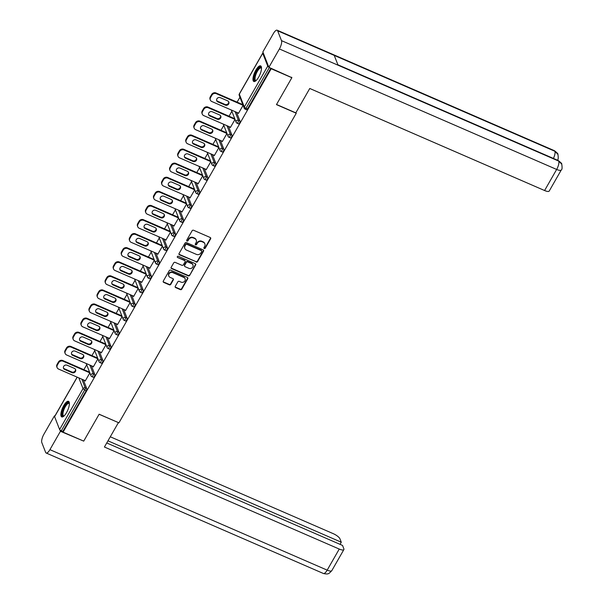 <?xml version="1.0" encoding="UTF-8"?>
<svg xmlns="http://www.w3.org/2000/svg" width="604" height="604" viewBox="0 0 604 604"><rect width="100%" height="100%" fill="white"/><g stroke="black" fill="none" stroke-linecap="round" stroke-linejoin="round"><path stroke-width="0.91" d="M204.243 248.531A0.747 0.672 158.7 0 0 205.247 248.191L210.637 238.776A1.072 0.959 158.7 0 0 210.222 237.493L193.559 230.252A1.072 0.959 158.7 0 0 192.125 230.736L186.734 240.15A0.747 0.672 158.7 0 0 187.029 241.049A0.747 0.672 158.7 0 0 188.033 240.709L188.727 239.494A3.42 3.065 158.7 0 1 193.31 237.946L194.699 238.55A3.42 3.065 158.7 0 1 196.043 242.672L195.341 243.888A0.747 0.672 158.7 0 0 195.636 244.794A0.747 0.672 158.7 0 0 196.64 244.454L197.334 243.231A3.42 3.065 158.7 0 1 201.925 241.683L203.314 242.287A3.42 3.065 158.7 0 1 204.65 246.409L203.948 247.632A0.747 0.672 158.7 0 0 204.243 248.531M203.858 247.942A0.747 0.672 158.7 0 0 205.073 247.738L210.464 238.323A1.072 0.959 158.7 0 0 210.592 237.772M186.644 240.46A0.747 0.672 158.7 0 0 187.852 240.256L188.554 239.041L188.727 239.494M195.251 244.197A0.747 0.672 158.7 0 0 196.459 244.001L197.161 242.778L197.334 243.231M66.508 412.653A8.501 2.816 -66.5 0 0 68.516 401.32A8.501 2.816 -66.5 0 0 63.745 405.586A8.501 2.816 -66.5 0 0 61.736 416.911A8.501 2.816 -66.5 0 0 66.508 412.653M258.61 77.221A8.501 2.816 -66.5 0 0 260.618 65.889A8.501 2.816 -66.5 0 0 255.847 70.155A8.501 2.816 -66.5 0 0 253.839 81.487A8.501 2.816 -66.5 0 0 258.61 77.221M175.266 286.311A1.072 0.959 158.7 0 0 175.681 287.602L180.362 289.633A1.072 0.959 158.7 0 0 181.789 289.15L187.776 278.693A1.072 0.959 158.7 0 0 187.361 277.41L170.698 270.162A1.072 0.959 158.7 0 0 169.263 270.652L163.276 281.102A1.072 0.959 158.7 0 0 163.699 282.393L169.347 284.846A1.072 0.959 158.7 0 0 170.773 284.363L173.34 279.886A1.072 0.959 158.7 0 0 172.918 278.603L170.117 277.379A2.861 2.559 158.7 0 1 169.648 273.159A2.861 2.559 158.7 0 1 172.835 272.646L183.805 277.41A2.861 2.559 158.7 0 1 184.273 281.63A2.861 2.559 158.7 0 1 181.087 282.151L179.26 281.358A1.072 0.959 158.7 0 0 177.825 281.841L175.266 286.311M291.664 77.236L291.853 77.712L276.451 104.613L296.254 113.22L118.935 422.83L99.132 414.223L83.722 441.124L63.073 432.147L271.196 68.735L271.015 68.26M291.853 77.712L271.196 68.735M196.141 262.076A1.072 0.959 158.7 0 0 197.576 261.592L203.563 251.136A1.072 0.959 158.7 0 0 203.14 249.852L186.477 242.612A1.072 0.959 158.7 0 0 185.043 243.095L179.056 253.552A1.072 0.959 158.7 0 0 179.479 254.835L195.96 261.623A1.072 0.959 158.7 0 0 197.395 261.139L203.382 250.683A1.072 0.959 158.7 0 0 203.51 250.132M195.673 264.914L189.679 275.371A1.072 0.959 158.7 0 1 188.252 275.854L171.589 268.614A1.072 0.959 158.7 0 1 171.166 267.323L173.733 262.853A1.072 0.959 158.7 0 1 175.168 262.37L181.925 265.307A1.072 0.959 158.7 0 0 183.352 264.824L185.058 261.849A1.072 0.959 158.7 0 0 184.635 260.566L177.599 257.508A0.747 0.672 158.7 0 1 178.308 256.27L195.251 263.631A1.072 0.959 158.7 0 1 195.673 264.914L195.492 264.461L189.679 275.371M296.254 113.22L295.983 112.54M263.284 53.024A1.638 0.491 29.8 0 0 262.732 53.092A1.638 0.491 29.8 0 0 262.74 53.288L267.746 66.108A1.638 0.491 29.8 0 0 268.765 67.059M269.346 67.535L246.009 108.29L247.519 108.947L270.856 68.192M63.073 432.147L62.808 431.467L61.298 430.811A1.638 0.491 -150.2 0 1 59.615 429.519L54.609 416.7A1.638 0.491 -150.2 0 1 54.602 416.503L77.146 377.138M83.873 369.693L86.697 364.763M91.936 355.613L94.76 350.682M100 341.532L102.823 336.594M108.063 327.443L110.887 322.513M116.134 313.363L118.958 308.433M124.198 299.282L127.021 294.352M132.261 285.201L135.085 280.271M140.324 271.12L143.148 266.19M148.388 257.04L151.211 252.11M156.451 242.959L159.275 238.029M164.522 228.878L167.346 223.948M172.585 214.798L175.409 209.867M180.649 200.717L183.473 195.779M188.712 186.628L191.536 181.698M196.776 172.548L199.599 167.618M204.839 158.467L207.663 153.537M212.902 144.386L215.726 139.456M220.973 130.305L223.797 125.375M229.037 116.225L231.861 111.295M237.1 102.144L239.924 97.214M238.18 112.986L238.391 113.529L243.087 105.323L216.315 93.673A3.269 2.929 158.7 0 0 211.928 95.153L211.664 94.473L210.268 96.912L210.539 97.591L211.928 95.153M83.329 379.825L86.734 388.546A1.638 0.544 113.5 0 1 86.221 390.577L84.719 389.92L61.298 430.811M62.808 431.467L86.221 390.577M247.519 108.947A1.638 0.544 113.5 0 1 246.598 109.769L245.088 109.113A1.638 0.544 113.5 0 1 244.967 108.969M91.393 365.745L94.798 374.465A1.638 0.544 113.5 0 1 94.292 376.496A1.638 0.544 113.5 0 1 93.371 377.319L91.861 376.662A1.638 0.544 113.5 0 1 91.74 376.519M99.456 351.664L102.861 360.384A1.638 0.544 113.5 0 1 102.355 362.415A1.638 0.544 113.5 0 1 101.434 363.238L99.924 362.581A1.638 0.544 113.5 0 1 99.803 362.43M107.52 337.583L110.925 346.303A1.638 0.544 113.5 0 1 110.419 348.334A1.638 0.544 113.5 0 1 109.498 349.15L107.995 348.5A1.638 0.544 113.5 0 1 107.867 348.349M115.59 323.502L118.996 332.215A1.638 0.544 113.5 0 1 118.482 334.254A1.638 0.544 113.5 0 1 117.569 335.069L116.059 334.42A1.638 0.544 113.5 0 1 115.93 334.269M123.654 309.422L127.059 318.134A1.638 0.544 113.5 0 1 126.546 320.173A1.638 0.544 113.5 0 1 125.632 320.988L124.122 320.331A1.638 0.544 113.5 0 1 124.001 320.188M131.717 295.341L135.122 304.054A1.638 0.544 113.5 0 1 134.609 306.092A1.638 0.544 113.5 0 1 133.695 306.908L132.185 306.251A1.638 0.544 113.5 0 1 132.065 306.107M139.781 281.253L143.186 289.973A1.638 0.544 113.5 0 1 142.68 292.004A1.638 0.544 113.5 0 1 141.759 292.827L140.249 292.17A1.638 0.544 113.5 0 1 140.128 292.026M147.844 267.172L151.249 275.892A1.638 0.544 113.5 0 1 150.743 277.923A1.638 0.544 113.5 0 1 149.822 278.746L148.312 278.089A1.638 0.544 113.5 0 1 148.191 277.946M155.907 253.091L159.313 261.811A1.638 0.544 113.5 0 1 158.807 263.842A1.638 0.544 113.5 0 1 157.886 264.665L156.383 264.008A1.638 0.544 113.5 0 1 156.255 263.865M163.971 239.01L167.383 247.731A1.638 0.544 113.5 0 1 166.87 249.762A1.638 0.544 113.5 0 1 165.957 250.584L164.447 249.928A1.638 0.544 113.5 0 1 164.318 249.784M172.042 224.93L175.447 233.65A1.638 0.544 113.5 0 1 174.933 235.681A1.638 0.544 113.5 0 1 174.02 236.504L172.51 235.847A1.638 0.544 113.5 0 1 172.382 235.703M180.105 210.849L183.51 219.569A1.638 0.544 113.5 0 1 182.997 221.6A1.638 0.544 113.5 0 1 182.083 222.423L180.573 221.766A1.638 0.544 113.5 0 1 180.453 221.615M188.169 196.768L191.574 205.488A1.638 0.544 113.5 0 1 191.06 207.519A1.638 0.544 113.5 0 1 190.147 208.335L188.637 207.685A1.638 0.544 113.5 0 1 188.516 207.534M196.232 182.687L199.637 191.4A1.638 0.544 113.5 0 1 199.131 193.439A1.638 0.544 113.5 0 1 198.21 194.254L196.7 193.605A1.638 0.544 113.5 0 1 196.579 193.454M204.295 168.607L207.701 177.319A1.638 0.544 113.5 0 1 207.195 179.358A1.638 0.544 113.5 0 1 206.274 180.173L204.764 179.516A1.638 0.544 113.5 0 1 204.643 179.373M212.359 154.526L215.764 163.239A1.638 0.544 113.5 0 1 215.258 165.277A1.638 0.544 113.5 0 1 214.337 166.092L212.834 165.436A1.638 0.544 113.5 0 1 212.706 165.292M220.43 140.438L223.835 149.158A1.638 0.544 113.5 0 1 223.321 151.189A1.638 0.544 113.5 0 1 222.408 152.012L220.898 151.355A1.638 0.544 113.5 0 1 220.77 151.211M228.493 126.357L231.898 135.077A1.638 0.544 113.5 0 1 231.385 137.108A1.638 0.544 113.5 0 1 230.471 137.931L228.961 137.274A1.638 0.544 113.5 0 1 228.833 137.131M236.557 112.276L239.962 120.996A1.638 0.544 113.5 0 1 239.448 123.027A1.638 0.544 113.5 0 1 238.535 123.85L237.025 123.193A1.638 0.544 113.5 0 1 236.904 123.05M230.116 127.067L230.328 127.61L235.024 119.403L208.244 107.754A3.269 2.929 158.7 0 0 203.865 109.233L203.601 108.554L202.204 110.993L202.468 111.672L203.865 109.233M222.053 141.147L222.264 141.691L226.961 133.484L200.181 121.834A3.269 2.929 158.7 0 0 195.802 123.314L195.537 122.635L194.141 125.073L194.405 125.753L195.802 123.314M213.982 155.228L214.201 155.772L218.897 147.565M205.919 169.309L206.13 169.852L210.834 161.645L184.054 150.003A3.269 2.929 158.7 0 0 179.675 151.476L179.411 150.796L178.014 153.235L178.278 153.914L179.675 151.476M197.855 183.389L198.067 183.933L202.77 175.726L175.99 164.084A3.269 2.929 158.7 0 0 171.612 165.556L171.347 164.877L169.951 167.316L170.215 167.995L171.612 165.556M189.792 197.47L190.003 198.014L194.707 189.807L167.927 178.165A3.269 2.929 158.7 0 0 163.548 179.645L163.276 178.965L161.887 181.396L162.151 182.076L163.548 179.645M181.728 211.551L181.94 212.095L186.636 203.888L159.864 192.246A3.269 2.929 158.7 0 0 155.477 193.725L155.213 193.046L153.816 195.477L154.088 196.157L155.477 193.725M173.665 225.639L173.877 226.175L178.573 217.976L151.793 206.326A3.269 2.929 158.7 0 0 147.414 207.806L147.15 207.127L145.753 209.565L146.017 210.245L147.414 207.806M165.602 239.72L165.813 240.264L170.509 232.057L143.729 220.407A3.269 2.929 158.7 0 0 139.35 221.887L139.086 221.207L137.689 223.646L137.954 224.326L139.35 221.887M157.531 253.801L157.742 254.344L162.446 246.138L135.666 234.488A3.269 2.929 158.7 0 0 131.287 235.968L131.023 235.288L129.626 237.727L129.89 238.406L131.287 235.968M149.467 267.882L149.679 268.425L154.382 260.218M141.404 281.962L141.615 282.506L146.319 274.299L119.539 262.649A3.269 2.929 158.7 0 0 115.16 264.129L114.896 263.45L113.499 265.888L113.763 266.568L115.16 264.129M133.341 296.043L133.552 296.587L138.248 288.38L111.476 276.73A3.269 2.929 158.7 0 0 107.097 278.21L106.825 277.53L105.428 279.969L105.7 280.649L107.097 278.21M125.277 310.124L125.489 310.667L130.185 302.461L103.405 290.818A3.269 2.929 158.7 0 0 99.026 292.291L98.762 291.611L97.365 294.05L97.629 294.729L99.026 292.291M117.214 324.205L117.425 324.748L122.121 316.541L95.341 304.899A3.269 2.929 158.7 0 0 90.962 306.371L90.698 305.692L89.301 308.131L89.566 308.81L90.962 306.371M109.143 338.285L109.362 338.829L114.058 330.622L87.278 318.98A3.269 2.929 158.7 0 0 82.899 320.46L82.635 319.78L81.238 322.211L81.502 322.891L82.899 320.46M101.079 352.366L101.291 352.91L105.994 344.703L79.215 333.061A3.269 2.929 158.7 0 0 74.836 334.541L74.571 333.861L73.175 336.292L73.439 336.972L74.836 334.541M93.016 366.454L93.227 366.99L97.931 358.791L71.151 347.141A3.269 2.929 158.7 0 0 66.772 348.621L66.508 347.942L65.111 350.38L65.375 351.06L66.772 348.621M84.953 380.535L85.164 381.079L89.868 372.872M204.877 243.88L204.696 243.427A3.42 3.065 158.7 0 0 203.133 241.834L203.314 242.287M197.161 242.778A3.42 3.065 158.7 0 1 201.744 241.23L203.133 241.834M196.27 240.135L196.089 239.682A3.42 3.065 158.7 0 0 194.526 238.097L194.699 238.55M188.554 239.041A3.42 3.065 158.7 0 1 193.137 237.493L194.526 238.097M178.935 254.103A1.072 0.959 158.7 0 0 179.297 254.382L195.96 261.623M201.706 251.551A0.747 0.672 158.7 0 0 201.411 250.645L186.787 244.295A0.747 0.672 158.7 0 0 185.783 244.635L185.05 245.919A3.42 3.065 158.7 0 0 186.387 250.041L196.383 254.382A3.42 3.065 158.7 0 0 200.973 252.834L201.706 251.551M201.759 251L201.577 250.547A0.747 0.672 158.7 0 0 201.238 250.192L201.411 250.645M184.824 248.448L184.643 247.995A3.42 3.065 158.7 0 1 184.869 245.466L185.609 244.182A0.747 0.672 158.7 0 1 186.613 243.842L201.238 250.192M171.045 267.882A1.072 0.959 158.7 0 0 171.408 268.161L188.071 275.401A1.072 0.959 158.7 0 0 189.505 274.918M185.126 261.064L184.945 260.611A1.072 0.959 158.7 0 0 184.462 260.113L177.599 257.508M188.931 268.35A2.861 2.559 158.7 0 0 192.955 264.937A2.861 2.559 158.7 0 0 191.649 263.608L187.784 261.932A1.072 0.959 158.7 0 0 186.349 262.415L184.65 265.382A1.072 0.959 158.7 0 0 185.066 266.674L188.931 268.35M192.955 264.937L192.782 264.484A2.861 2.559 158.7 0 0 191.468 263.155L191.649 263.608M184.582 266.175L184.401 265.722A1.072 0.959 158.7 0 1 184.477 264.929L186.175 261.962A1.072 0.959 158.7 0 1 187.61 261.479L191.468 263.155M195.492 264.461A1.072 0.959 158.7 0 0 195.621 263.91M185.111 278.738L184.937 278.285A2.861 2.559 158.7 0 0 183.624 276.957L183.805 277.41M168.81 276.051L168.637 275.598A2.861 2.559 158.7 0 1 172.661 272.193L183.624 276.957M163.148 281.653A1.072 0.959 158.7 0 0 163.518 281.94L169.165 284.393A1.072 0.959 158.7 0 0 170.6 283.91L173.159 279.433A1.072 0.959 158.7 0 0 173.288 278.882M175.137 286.862A1.072 0.959 158.7 0 0 175.507 287.149L180.181 289.18A1.072 0.959 158.7 0 0 181.615 288.697L187.602 278.24A1.072 0.959 158.7 0 0 187.731 277.689M211.664 94.473A3.269 2.929 -21.3 0 1 216.043 92.993L242.823 104.628M210.539 97.591A3.269 2.929 158.7 0 0 210.32 100.007L210.056 99.328A3.269 2.929 -21.3 0 1 210.268 96.912M228.689 101.729A2.559 2.295 -21.3 0 1 224.982 104.432L217.629 101.238A2.559 2.295 -21.3 0 1 216.625 100.37M210.32 100.007A3.269 2.929 158.7 0 0 211.815 101.525L238.595 113.167M227.678 100.868A2.559 2.295 -21.3 0 1 228.101 104.651A2.559 2.295 -21.3 0 1 225.247 105.111L217.893 101.917A2.559 2.295 -21.3 0 1 217.478 98.135A2.559 2.295 -21.3 0 1 220.324 97.674L227.678 100.868M203.601 108.554A3.269 2.929 -21.3 0 1 207.98 107.074L234.752 118.709M202.468 111.672A3.269 2.929 158.7 0 0 202.257 114.088L201.993 113.409A3.269 2.929 -21.3 0 1 202.204 110.993M220.626 115.809A2.559 2.295 -21.3 0 1 216.919 118.512L209.565 115.319A2.559 2.295 -21.3 0 1 208.554 114.458M202.257 114.088A3.269 2.929 158.7 0 0 203.752 115.606L230.532 127.248M219.614 114.949A2.559 2.295 -21.3 0 1 220.037 118.731A2.559 2.295 -21.3 0 1 217.183 119.192L209.83 115.998A2.559 2.295 -21.3 0 1 209.414 112.216A2.559 2.295 -21.3 0 1 212.261 111.755L219.614 114.949M195.537 122.635A3.269 2.929 -21.3 0 1 199.916 121.155L226.689 132.789M194.405 125.753A3.269 2.929 158.7 0 0 194.194 128.169L193.922 127.489A3.269 2.929 -21.3 0 1 194.141 125.073M212.555 129.89A2.559 2.295 -21.3 0 1 208.856 132.593L201.502 129.399A2.559 2.295 -21.3 0 1 200.49 128.539M194.194 128.169A3.269 2.929 158.7 0 0 195.688 129.686L222.468 141.328M211.551 129.03A2.559 2.295 -21.3 0 1 211.966 132.812A2.559 2.295 -21.3 0 1 209.12 133.273L201.766 130.079A2.559 2.295 -21.3 0 1 201.343 126.296A2.559 2.295 -21.3 0 1 204.197 125.836L211.551 129.03M187.474 136.715L186.077 139.154L186.342 139.834L187.738 137.395L187.474 136.715A3.269 2.929 -21.3 0 1 191.853 135.236L218.625 146.87M186.342 139.834A3.269 2.929 158.7 0 0 186.123 142.25L185.858 141.57A3.269 2.929 -21.3 0 1 186.077 139.154M204.492 143.971A2.559 2.295 -21.3 0 1 200.792 146.674L193.439 143.48A2.559 2.295 -21.3 0 1 192.427 142.62M191.853 135.236L192.117 135.915L218.89 147.55M192.117 135.915A3.269 2.929 158.7 0 0 187.738 137.395M186.123 142.25A3.269 2.929 158.7 0 0 187.618 143.775L214.405 155.409M203.488 143.11A2.559 2.295 -21.3 0 1 203.903 146.893A2.559 2.295 -21.3 0 1 201.056 147.353L193.703 144.16A2.559 2.295 -21.3 0 1 193.28 140.377A2.559 2.295 -21.3 0 1 196.134 139.917L203.488 143.11M179.411 150.796A3.269 2.929 -21.3 0 1 183.79 149.324L210.562 160.958M178.278 153.914A3.269 2.929 158.7 0 0 178.059 156.338L177.795 155.658A3.269 2.929 -21.3 0 1 178.014 153.235M196.428 158.059A2.559 2.295 -21.3 0 1 192.729 160.755L185.368 157.561A2.559 2.295 -21.3 0 1 184.363 156.7M178.059 156.338A3.269 2.929 158.7 0 0 179.554 157.855L206.341 169.49M195.424 157.191A2.559 2.295 -21.3 0 1 195.839 160.974A2.559 2.295 -21.3 0 1 192.993 161.434L185.639 158.24A2.559 2.295 -21.3 0 1 185.217 154.458A2.559 2.295 -21.3 0 1 188.063 153.997L195.424 157.191M171.347 164.877A3.269 2.929 -21.3 0 1 175.726 163.405L202.499 175.039M170.215 167.995A3.269 2.929 158.7 0 0 169.996 170.419L169.732 169.739A3.269 2.929 -21.3 0 1 169.951 167.316M188.365 172.14A2.559 2.295 -21.3 0 1 184.665 174.835L177.304 171.642A2.559 2.295 -21.3 0 1 176.3 170.781M169.996 170.419A3.269 2.929 158.7 0 0 171.491 171.936L198.278 183.571M187.353 171.279A2.559 2.295 -21.3 0 1 187.776 175.054A2.559 2.295 -21.3 0 1 184.93 175.515L177.568 172.321A2.559 2.295 -21.3 0 1 177.153 168.539A2.559 2.295 -21.3 0 1 180 168.078L187.353 171.279M255.945 80.71A7.354 2.439 113.5 0 1 255.205 74.413A7.354 2.439 113.5 0 1 258.716 68.297A7.354 2.439 113.5 0 1 261.487 67.965M261.487 68.229A6.81 2.257 -66.5 0 0 261.17 67.973A6.81 2.257 -66.5 0 0 255.877 74.594A6.81 2.257 -66.5 0 0 255.741 80.468A6.81 2.257 -66.5 0 0 256.141 80.528M261.003 66.191A8.448 2.801 -66.5 0 0 254.79 74.473A8.448 2.801 -66.5 0 0 254.322 81.563M63.85 416.141A7.354 2.439 113.5 0 1 63.103 409.844A7.354 2.439 113.5 0 1 66.614 403.729A7.354 2.439 113.5 0 1 69.385 403.389M69.385 403.653A6.81 2.257 -66.5 0 0 69.067 403.404A6.81 2.257 -66.5 0 0 63.782 410.018A6.81 2.257 -66.5 0 0 63.639 415.899A6.81 2.257 -66.5 0 0 64.039 415.96M68.901 401.622A8.448 2.801 -66.5 0 0 62.688 409.905A8.448 2.801 -66.5 0 0 62.22 416.994M276.526 104.477L295.801 112.857L309.761 88.478L544.589 190.524L556.654 169.445L279.395 48.962L268.878 67.331L291.823 77.644M279.395 48.962A6.704 2.22 -66.5 0 0 281.487 40.627L338.074 65.217L334.231 55.387L277.644 30.796L281.487 40.627M277.644 30.796A6.704 2.22 -66.5 0 0 277.138 30.2A6.704 2.22 -66.5 0 0 273.378 33.56L262.861 51.929L268.878 67.331M561.267 169.981C562.143 169.618 562.301 167.678 561.75 164.175L558.745 161.109A6.704 2.22 -66.5 0 1 556.654 169.445A6.538 1.955 29.8 0 0 561.267 169.981L549.202 191.06A6.538 1.955 -150.2 0 1 544.589 190.524M553.415 158.437A6.704 2.22 -66.5 0 0 554.91 151.279L557.93 154.405C558.451 157.833 558.277 159.743 557.424 160.128M99.101 414.269L118.361 422.581M118.384 422.649L104.424 447.02L339.252 549.059A6.538 1.955 29.8 0 0 343.865 549.595A6.538 1.955 29.8 0 0 343.85 548.802L342.528 545.427L106.749 442.966M46.161 453.015A6.704 2.22 -66.5 0 0 49.921 449.655L327.179 570.138A6.538 1.955 29.8 0 0 331.792 570.674L329.361 573.143C328.629 573.204 328.621 574.683 323.419 573.498L46.161 453.015A6.704 2.22 -66.5 0 1 45.647 452.419L41.812 442.589A6.704 2.22 -66.5 0 1 43.903 434.253L54.42 415.884L54.851 416.073M49.921 449.655L60.438 431.286L59.894 429.897M54.639 416.443L54.42 415.884M340.044 544.347L341.275 542.211L339.954 538.836A6.538 1.955 29.8 0 0 333.234 533.657L110.29 436.783M341.275 542.211L107.973 440.829M60.438 431.286L83.412 440.988M163.276 178.965A3.269 2.929 -21.3 0 1 167.663 177.485L194.435 189.12M162.151 182.076A3.269 2.929 158.7 0 0 161.932 184.499L161.668 183.82A3.269 2.929 -21.3 0 1 161.887 181.396M180.302 186.221A2.559 2.295 -21.3 0 1 176.595 188.924L169.241 185.722A2.559 2.295 -21.3 0 1 168.237 184.862M161.932 184.499A3.269 2.929 158.7 0 0 163.427 186.017L190.207 197.651M179.29 185.36A2.559 2.295 -21.3 0 1 179.713 189.135A2.559 2.295 -21.3 0 1 176.866 189.603L169.505 186.402A2.559 2.295 -21.3 0 1 169.09 182.619A2.559 2.295 -21.3 0 1 171.936 182.159L179.29 185.36M155.213 193.046A3.269 2.929 -21.3 0 1 159.592 191.566L186.372 203.201M154.088 196.157A3.269 2.929 158.7 0 0 153.869 198.58L153.605 197.901A3.269 2.929 -21.3 0 1 153.816 195.477M172.238 200.302A2.559 2.295 -21.3 0 1 168.531 203.004L161.177 199.803A2.559 2.295 -21.3 0 1 160.166 198.942M153.869 198.58A3.269 2.929 158.7 0 0 155.364 200.098L182.144 211.74M171.226 199.441A2.559 2.295 -21.3 0 1 171.649 203.216A2.559 2.295 -21.3 0 1 168.795 203.684L161.442 200.483A2.559 2.295 -21.3 0 1 161.026 196.708A2.559 2.295 -21.3 0 1 163.873 196.24L171.226 199.441M147.15 207.127A3.269 2.929 -21.3 0 1 151.528 205.647L178.301 217.281M146.017 210.245A3.269 2.929 158.7 0 0 145.806 212.661L145.541 211.981A3.269 2.929 -21.3 0 1 145.753 209.565M164.175 214.382A2.559 2.295 -21.3 0 1 160.468 217.085L153.114 213.884A2.559 2.295 -21.3 0 1 152.102 213.023M145.806 212.661A3.269 2.929 158.7 0 0 147.3 214.178L174.08 225.821M163.163 213.522A2.559 2.295 -21.3 0 1 163.586 217.304A2.559 2.295 -21.3 0 1 160.732 217.765L153.378 214.563A2.559 2.295 -21.3 0 1 152.955 210.788A2.559 2.295 -21.3 0 1 155.809 210.32L163.163 213.522M139.086 221.207A3.269 2.929 -21.3 0 1 143.465 219.728L170.237 231.362M137.954 224.326A3.269 2.929 158.7 0 0 137.742 226.742L137.47 226.062A3.269 2.929 -21.3 0 1 137.689 223.646M156.104 228.463A2.559 2.295 -21.3 0 1 152.404 231.166L145.051 227.965A2.559 2.295 -21.3 0 1 144.039 227.104M137.742 226.742A3.269 2.929 158.7 0 0 139.237 228.259L166.017 239.901M155.1 227.602A2.559 2.295 -21.3 0 1 155.515 231.385A2.559 2.295 -21.3 0 1 152.669 231.845L145.315 228.644A2.559 2.295 -21.3 0 1 144.892 224.869A2.559 2.295 -21.3 0 1 147.746 224.409L155.1 227.602M131.023 235.288A3.269 2.929 -21.3 0 1 135.402 233.808L162.174 245.443M129.89 238.406A3.269 2.929 158.7 0 0 129.671 240.822L129.407 240.143A3.269 2.929 -21.3 0 1 129.626 237.727M148.04 242.544A2.559 2.295 -21.3 0 1 144.341 245.247L136.98 242.053A2.559 2.295 -21.3 0 1 135.975 241.185M129.671 240.822A3.269 2.929 158.7 0 0 131.166 242.34L157.954 253.982M147.036 241.683A2.559 2.295 -21.3 0 1 147.452 245.466A2.559 2.295 -21.3 0 1 144.605 245.926L137.251 242.732A2.559 2.295 -21.3 0 1 136.829 238.95A2.559 2.295 -21.3 0 1 139.675 238.489L147.036 241.683M122.959 249.369L121.563 251.808L121.827 252.487L123.224 250.048L122.959 249.369A3.269 2.929 -21.3 0 1 127.338 247.889L154.111 259.524M121.827 252.487A3.269 2.929 158.7 0 0 121.608 254.903L121.344 254.224A3.269 2.929 -21.3 0 1 121.563 251.808M139.977 256.625A2.559 2.295 -21.3 0 1 136.278 259.327L128.916 256.134A2.559 2.295 -21.3 0 1 127.912 255.273M127.338 247.889L127.603 248.569L154.375 260.203M127.603 248.569A3.269 2.929 158.7 0 0 123.224 250.048M121.608 254.903A3.269 2.929 158.7 0 0 123.103 256.421L149.89 268.063M138.973 255.764A2.559 2.295 -21.3 0 1 139.388 259.546A2.559 2.295 -21.3 0 1 136.542 260.007L129.18 256.813A2.559 2.295 -21.3 0 1 128.765 253.031A2.559 2.295 -21.3 0 1 131.612 252.57L138.973 255.764M114.896 263.45A3.269 2.929 -21.3 0 1 119.275 261.97L146.047 273.604M113.763 266.568A3.269 2.929 158.7 0 0 113.544 268.984L113.28 268.304A3.269 2.929 -21.3 0 1 113.499 265.888M131.914 270.705A2.559 2.295 -21.3 0 1 128.207 273.408L120.853 270.214A2.559 2.295 -21.3 0 1 119.849 269.354M113.544 268.984A3.269 2.929 158.7 0 0 115.039 270.501L141.827 282.144M130.902 269.845A2.559 2.295 -21.3 0 1 131.325 273.627A2.559 2.295 -21.3 0 1 128.478 274.088L121.117 270.894A2.559 2.295 -21.3 0 1 120.702 267.111A2.559 2.295 -21.3 0 1 123.548 266.651L130.902 269.845M106.825 277.53A3.269 2.929 -21.3 0 1 111.204 276.051L137.984 287.685M105.7 280.649A3.269 2.929 158.7 0 0 105.481 283.065L105.217 282.385A3.269 2.929 -21.3 0 1 105.428 279.969M123.85 284.786A2.559 2.295 -21.3 0 1 120.143 287.489L112.789 284.295A2.559 2.295 -21.3 0 1 111.785 283.435M105.481 283.065A3.269 2.929 158.7 0 0 106.976 284.59L133.756 296.224M122.838 283.925A2.559 2.295 -21.3 0 1 123.261 287.708A2.559 2.295 -21.3 0 1 120.407 288.168L113.054 284.975A2.559 2.295 -21.3 0 1 112.638 281.192A2.559 2.295 -21.3 0 1 115.485 280.732L122.838 283.925M98.762 291.611A3.269 2.929 -21.3 0 1 103.141 290.139L129.92 301.774M97.629 294.729A3.269 2.929 158.7 0 0 97.418 297.153L97.153 296.473A3.269 2.929 -21.3 0 1 97.365 294.05M115.787 298.874A2.559 2.295 -21.3 0 1 112.08 301.57L104.726 298.376A2.559 2.295 -21.3 0 1 103.714 297.515M97.418 297.153A3.269 2.929 158.7 0 0 98.913 298.67L125.692 310.305M114.775 298.006A2.559 2.295 -21.3 0 1 115.198 301.789A2.559 2.295 -21.3 0 1 112.344 302.249L104.99 299.055A2.559 2.295 -21.3 0 1 104.575 295.273A2.559 2.295 -21.3 0 1 107.421 294.812L114.775 298.006M90.698 305.692A3.269 2.929 -21.3 0 1 95.077 304.22L121.849 315.854M89.566 308.81A3.269 2.929 158.7 0 0 89.354 311.234L89.09 310.554A3.269 2.929 -21.3 0 1 89.301 308.131M107.716 312.955A2.559 2.295 -21.3 0 1 104.016 315.65L96.663 312.457A2.559 2.295 -21.3 0 1 95.651 311.596M89.354 311.234A3.269 2.929 158.7 0 0 90.849 312.751L117.629 324.386M106.712 312.094A2.559 2.295 -21.3 0 1 107.127 315.869A2.559 2.295 -21.3 0 1 104.281 316.33L96.927 313.136A2.559 2.295 -21.3 0 1 96.504 309.354A2.559 2.295 -21.3 0 1 99.358 308.893L106.712 312.094M82.635 319.78A3.269 2.929 -21.3 0 1 87.014 318.3L113.786 329.935M81.502 322.891A3.269 2.929 158.7 0 0 81.291 325.314L81.019 324.635A3.269 2.929 -21.3 0 1 81.238 322.211M99.652 327.036A2.559 2.295 -21.3 0 1 95.953 329.739L88.599 326.538A2.559 2.295 -21.3 0 1 87.588 325.677M81.291 325.314A3.269 2.929 158.7 0 0 82.778 326.832L109.566 338.466M98.648 326.175A2.559 2.295 -21.3 0 1 99.064 329.95A2.559 2.295 -21.3 0 1 96.217 330.418L88.864 327.217A2.559 2.295 -21.3 0 1 88.441 323.434A2.559 2.295 -21.3 0 1 91.295 322.974L98.648 326.175M74.571 333.861A3.269 2.929 -21.3 0 1 78.95 332.381L105.723 344.016M73.439 336.972A3.269 2.929 158.7 0 0 73.22 339.395L72.956 338.716A3.269 2.929 -21.3 0 1 73.175 336.292M91.589 341.117A2.559 2.295 -21.3 0 1 87.89 343.819L80.528 340.618A2.559 2.295 -21.3 0 1 79.524 339.758M73.22 339.395A3.269 2.929 158.7 0 0 74.715 340.913L101.502 352.555M90.585 340.256A2.559 2.295 -21.3 0 1 91 344.031A2.559 2.295 -21.3 0 1 88.154 344.499L80.8 341.298A2.559 2.295 -21.3 0 1 80.377 337.523A2.559 2.295 -21.3 0 1 83.224 337.055L90.585 340.256M66.508 347.942A3.269 2.929 -21.3 0 1 70.887 346.462L97.659 358.096M65.375 351.06A3.269 2.929 158.7 0 0 65.156 353.476L64.892 352.796A3.269 2.929 -21.3 0 1 65.111 350.38M83.526 355.197A2.559 2.295 -21.3 0 1 79.826 357.9L72.465 354.699A2.559 2.295 -21.3 0 1 71.461 353.838M65.156 353.476A3.269 2.929 158.7 0 0 66.651 354.993L93.439 366.636M82.522 354.337A2.559 2.295 -21.3 0 1 82.937 358.119A2.559 2.295 -21.3 0 1 80.09 358.58L72.729 355.378A2.559 2.295 -21.3 0 1 72.314 351.603A2.559 2.295 -21.3 0 1 75.16 351.135L82.522 354.337M58.437 362.022L57.048 364.461L57.312 365.141L58.709 362.702L58.437 362.022A3.269 2.929 -21.3 0 1 62.824 360.543L89.596 372.177M57.312 365.141A3.269 2.929 158.7 0 0 57.093 367.557L56.829 366.877A3.269 2.929 -21.3 0 1 57.048 364.461M75.462 369.278A2.559 2.295 -21.3 0 1 71.755 371.981L64.401 368.78A2.559 2.295 -21.3 0 1 63.397 367.919M62.824 360.543L63.088 361.222L89.86 372.857M63.088 361.222A3.269 2.929 158.7 0 0 58.709 362.702M57.093 367.557A3.269 2.929 158.7 0 0 58.588 369.074L85.368 380.716M74.451 368.417A2.559 2.295 -21.3 0 1 74.873 372.2A2.559 2.295 -21.3 0 1 72.027 372.66L64.666 369.459A2.559 2.295 -21.3 0 1 64.251 365.684A2.559 2.295 -21.3 0 1 67.097 365.224L74.451 368.417M205.073 247.738L205.247 248.191M187.852 240.256L188.033 240.709M196.459 244.001L196.64 244.454M262.74 53.288L239.32 94.179L244.326 106.999L267.746 66.108M262.732 53.092L239.312 93.982A1.638 0.491 29.8 0 0 239.32 94.179A1.638 1.465 158.7 0 0 239.214 95.387L244.22 108.207A1.638 1.638 0 0 0 245.088 109.113A1.638 0.544 113.5 0 0 246.009 108.29A1.638 0.491 29.8 0 1 244.326 106.999A1.638 1.465 158.7 0 0 244.22 108.207M59.615 429.519L83.035 388.629L78.837 377.87M77.244 377.183L54.609 416.7M81.819 379.169L85.224 387.889A1.638 0.544 -66.5 0 1 84.719 389.92A1.638 0.491 -150.2 0 1 83.035 388.629A1.638 1.465 -21.3 0 1 85.224 387.889L86.734 388.546M235.047 111.619L238.452 120.339L239.962 120.996M237.946 122.37A1.638 0.544 -66.5 0 0 238.452 120.339A1.638 1.465 -21.3 0 0 236.262 121.079A1.638 1.465 158.7 0 0 236.156 122.287A1.638 1.638 0 0 0 237.025 123.193A1.638 0.544 113.5 0 0 237.946 122.37M226.983 125.707L230.388 134.42L231.898 135.077M218.92 139.788L222.325 148.501L223.835 149.158M210.856 153.869L214.261 162.582L215.764 163.239M202.785 167.95L206.191 176.662L207.701 177.319M194.722 182.03L198.127 190.751L199.637 191.4M186.659 196.111L190.064 204.832L191.574 205.488M178.595 210.192L182 218.912L183.51 219.569M170.532 224.273L173.937 232.993L175.447 233.65M162.468 238.353L165.873 247.074L167.383 247.731M154.398 252.434L157.81 261.154L159.313 261.811M146.334 266.523L149.739 275.235L151.249 275.892M138.271 280.603L141.676 289.316L143.186 289.973M130.207 294.684L133.612 303.397L135.122 304.054M122.144 308.765L125.549 317.478L127.059 318.134M114.081 322.846L117.486 331.566L118.996 332.215M106.017 336.926L109.422 345.647L110.925 346.303M97.946 351.007L101.351 359.727L102.861 360.384M89.883 365.088L93.288 373.808L94.798 374.465M229.875 136.459A1.638 0.544 -66.5 0 0 230.388 134.42A1.638 1.465 -21.3 0 0 228.199 135.16A1.638 1.465 158.7 0 0 228.093 136.368A1.638 1.638 0 0 0 228.961 137.274A1.638 0.544 113.5 0 0 229.875 136.459M221.811 150.539A1.638 0.544 -66.5 0 0 222.325 148.501A1.638 1.465 -21.3 0 0 220.135 149.241A1.638 1.465 158.7 0 0 220.022 150.449A1.638 1.638 0 0 0 220.898 151.355A1.638 0.544 113.5 0 0 221.811 150.539M213.748 164.62A1.638 0.544 -66.5 0 0 214.261 162.582A1.638 1.465 -21.3 0 0 212.072 163.322A1.638 1.465 158.7 0 0 211.959 164.537A1.638 1.638 0 0 0 212.834 165.436A1.638 0.544 113.5 0 0 213.748 164.62M205.685 178.701A1.638 0.544 -66.5 0 0 206.191 176.662A1.638 1.465 -21.3 0 0 204.001 177.402A1.638 1.465 158.7 0 0 203.895 178.618A1.638 1.638 0 0 0 204.764 179.516A1.638 0.544 113.5 0 0 205.685 178.701M197.621 192.782A1.638 0.544 -66.5 0 0 198.127 190.751A1.638 1.465 -21.3 0 0 195.938 191.491A1.638 1.465 158.7 0 0 195.832 192.699A1.638 1.638 0 0 0 196.7 193.605A1.638 0.544 113.5 0 0 197.621 192.782M189.558 206.862A1.638 0.544 -66.5 0 0 190.064 204.832A1.638 1.465 -21.3 0 0 187.874 205.571A1.638 1.465 158.7 0 0 187.768 206.779A1.638 1.638 0 0 0 188.637 207.685A1.638 0.544 113.5 0 0 189.558 206.862M181.487 220.943A1.638 0.544 -66.5 0 0 182 218.912A1.638 1.465 -21.3 0 0 179.811 219.652A1.638 1.465 158.7 0 0 179.705 220.86A1.638 1.638 0 0 0 180.573 221.766A1.638 0.544 113.5 0 0 181.487 220.943M173.423 235.024A1.638 0.544 -66.5 0 0 173.937 232.993A1.638 1.465 -21.3 0 0 171.747 233.733A1.638 1.465 158.7 0 0 171.634 234.941A1.638 1.638 0 0 0 172.51 235.847A1.638 0.544 113.5 0 0 173.423 235.024M165.36 249.105A1.638 0.544 -66.5 0 0 165.873 247.074A1.638 1.465 -21.3 0 0 163.684 247.814A1.638 1.465 158.7 0 0 163.571 249.022A1.638 1.638 0 0 0 164.447 249.928A1.638 0.544 113.5 0 0 165.36 249.105M157.297 263.185A1.638 0.544 -66.5 0 0 157.81 261.154A1.638 1.465 -21.3 0 0 155.613 261.894A1.638 1.465 158.7 0 0 155.507 263.102A1.638 1.638 0 0 0 156.383 264.008A1.638 0.544 113.5 0 0 157.297 263.185M149.233 277.274A1.638 0.544 -66.5 0 0 149.739 275.235A1.638 1.465 -21.3 0 0 147.55 275.975A1.638 1.465 158.7 0 0 147.444 277.183A1.638 1.638 0 0 0 148.312 278.089A1.638 0.544 113.5 0 0 149.233 277.274M141.17 291.354A1.638 0.544 -66.5 0 0 141.676 289.316A1.638 1.465 -21.3 0 0 139.486 290.056A1.638 1.465 158.7 0 0 139.381 291.264A1.638 1.638 0 0 0 140.249 292.17A1.638 0.544 113.5 0 0 141.17 291.354M133.107 305.435A1.638 0.544 -66.5 0 0 133.612 303.397A1.638 1.465 -21.3 0 0 131.423 304.137A1.638 1.465 158.7 0 0 131.317 305.352A1.638 1.638 0 0 0 132.185 306.251A1.638 0.544 113.5 0 0 133.107 305.435M125.036 319.516A1.638 0.544 -66.5 0 0 125.549 317.478A1.638 1.465 -21.3 0 0 123.359 318.217A1.638 1.465 158.7 0 0 123.254 319.433A1.638 1.638 0 0 0 124.122 320.331A1.638 0.544 113.5 0 0 125.036 319.516M116.972 333.597A1.638 0.544 -66.5 0 0 117.486 331.566A1.638 1.465 -21.3 0 0 115.296 332.306A1.638 1.465 158.7 0 0 115.183 333.514A1.638 1.638 0 0 0 116.059 334.42A1.638 0.544 113.5 0 0 116.972 333.597M108.909 347.678A1.638 0.544 -66.5 0 0 109.422 345.647A1.638 1.465 -21.3 0 0 107.233 346.386A1.638 1.465 158.7 0 0 107.119 347.594A1.638 1.638 0 0 0 107.995 348.5A1.638 0.544 113.5 0 0 108.909 347.678M100.845 361.758A1.638 0.544 -66.5 0 0 101.351 359.727A1.638 1.465 -21.3 0 0 99.162 360.467A1.638 1.465 158.7 0 0 99.056 361.675A1.638 1.638 0 0 0 99.924 362.581A1.638 0.544 113.5 0 0 100.845 361.758M92.782 375.839A1.638 0.544 -66.5 0 0 93.288 373.808A1.638 1.465 -21.3 0 0 91.098 374.548A1.638 1.465 158.7 0 0 90.993 375.756A1.638 1.638 0 0 0 91.861 376.662A1.638 0.544 113.5 0 0 92.782 375.839M201.744 241.23L201.925 241.683M193.137 237.493L193.31 237.946M210.464 238.323L210.637 238.776M179.297 254.382L179.479 254.835M203.382 250.683L203.563 251.136M197.395 261.139L197.576 261.592M186.613 243.842L186.787 244.295M185.609 244.182L185.783 244.635M184.869 245.466L185.05 245.919M188.071 275.401L188.252 275.854M171.408 268.161L171.589 268.614M184.462 260.113L184.635 260.566M187.61 261.479L187.784 261.932M186.175 261.962L186.349 262.415M184.477 264.929L184.65 265.382M172.661 272.193L172.835 272.646M173.159 279.433L173.34 279.886M170.6 283.91L170.773 284.363M169.165 284.393L169.347 284.846M163.518 281.94L163.699 282.393M187.602 278.24L187.776 278.693M181.615 288.697L181.789 289.15M180.181 289.18L180.362 289.633M175.507 287.149L175.681 287.602M216.043 92.993L216.315 93.673M224.982 104.432L225.247 105.111M217.629 101.238L217.893 101.917M207.98 107.074L208.244 107.754M216.919 118.512L217.183 119.192M209.565 115.319L209.83 115.998M199.916 121.155L200.181 121.834M208.856 132.593L209.12 133.273M201.502 129.399L201.766 130.079M200.792 146.674L201.056 147.353M193.439 143.48L193.703 144.16M183.79 149.324L184.054 150.003M192.729 160.755L192.993 161.434M185.368 157.561L185.639 158.24M175.726 163.405L175.99 164.084M184.665 174.835L184.93 175.515M177.304 171.642L177.568 172.321M561.712 164.084C562.12 163.805 560.965 162.619 558.247 160.536A6.704 2.22 -66.5 0 1 558.745 161.109L338.074 65.217M334.231 55.387L554.91 151.279A6.704 2.22 -66.5 0 0 554.404 150.683L277.138 30.2M323.419 573.498A6.704 2.22 -66.5 0 0 327.179 570.138L339.252 549.059M167.663 177.485L167.927 178.165M176.595 188.924L176.866 189.603M169.241 185.722L169.505 186.402M159.592 191.566L159.864 192.246M168.531 203.004L168.795 203.684M161.177 199.803L161.442 200.483M151.528 205.647L151.793 206.326M160.468 217.085L160.732 217.765M153.114 213.884L153.378 214.563M143.465 219.728L143.729 220.407M152.404 231.166L152.669 231.845M145.051 227.965L145.315 228.644M135.402 233.808L135.666 234.488M144.341 245.247L144.605 245.926M136.98 242.053L137.251 242.732M136.278 259.327L136.542 260.007M128.916 256.134L129.18 256.813M119.275 261.97L119.539 262.649M128.207 273.408L128.478 274.088M120.853 270.214L121.117 270.894M111.204 276.051L111.476 276.73M120.143 287.489L120.407 288.168M112.789 284.295L113.054 284.975M103.141 290.139L103.405 290.818M112.08 301.57L112.344 302.249M104.726 298.376L104.99 299.055M95.077 304.22L95.341 304.899M104.016 315.65L104.281 316.33M96.663 312.457L96.927 313.136M87.014 318.3L87.278 318.98M95.953 329.739L96.217 330.418M88.599 326.538L88.864 327.217M78.95 332.381L79.215 333.061M87.89 343.819L88.154 344.499M80.528 340.618L80.8 341.298M70.887 346.462L71.151 347.141M79.826 357.9L80.09 358.58M72.465 354.699L72.729 355.378M71.755 371.981L72.027 372.66M64.401 368.78L64.666 369.459M239.312 93.982A1.638 1.638 0 0 0 239.214 95.387M231.362 110.019L236.156 122.287M223.299 124.099L228.093 136.368M215.235 138.188L220.022 150.449M207.164 152.268L211.959 164.537M199.101 166.349L203.895 178.618M191.038 180.43L195.832 192.699M182.974 194.511L187.768 206.779M174.911 208.591L179.705 220.86M166.847 222.672L171.634 234.941M158.784 236.753L163.571 249.022M150.713 250.834L155.507 263.102M142.65 264.914L147.444 277.183M134.586 279.003L139.381 291.264M126.523 293.083L131.317 305.352M118.46 307.164L123.254 319.433M110.396 321.245L115.183 333.514M102.325 335.326L107.119 347.594M94.262 349.406L99.056 361.675M86.198 363.487L90.993 375.756M558.247 160.536L337.9 64.787M557.9 154.314C558.322 154.035 557.16 152.827 554.404 150.683M343.865 549.595L331.792 570.674"/></g></svg>
